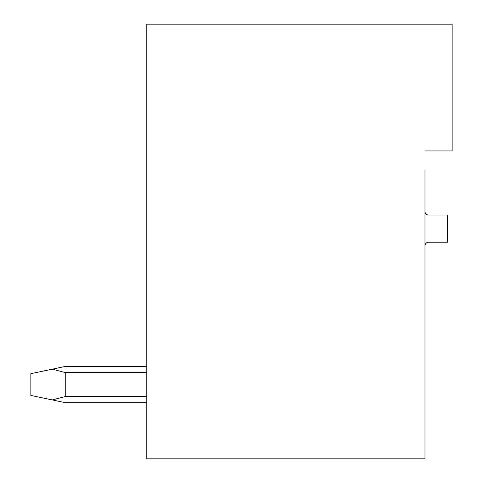 <?xml version="1.0" encoding="UTF-8"?>
<svg xmlns="http://www.w3.org/2000/svg" width="483" height="483" viewBox="0 0 483 483"><rect width="100%" height="100%" fill="white"/><g stroke="black" fill="none" stroke-linecap="round" stroke-linejoin="round"><path stroke-width="0.72" d="M424.98 150.938L452.148 150.938L452.148 24.15L146.772 24.15L146.772 458.85L424.98 458.85L424.98 170.137M424.98 245.847A3.623 3.623 0 0 1 428.602 242.225L447.439 242.225L447.439 215.056L428.602 215.056A3.623 3.623 0 0 1 424.98 211.433M284.427 458.85L243.13 458.85L284.427 458.85M146.772 366.44L65.265 366.44L146.772 366.44L65.265 366.44L146.772 366.44L65.265 366.44L146.772 366.44L65.265 366.44L146.772 366.44L65.265 366.44L146.772 366.44L65.265 366.44L146.772 366.44L65.265 366.44L146.772 366.44L65.265 366.44L52.236 369.181L65.265 372.538L146.772 372.538M65.265 372.538L65.265 396.567L52.236 399.924L65.265 402.665L146.772 402.665M146.772 396.567L65.265 396.567M52.236 369.181L30.852 373.685L30.852 395.42L52.236 399.924"/></g></svg>
